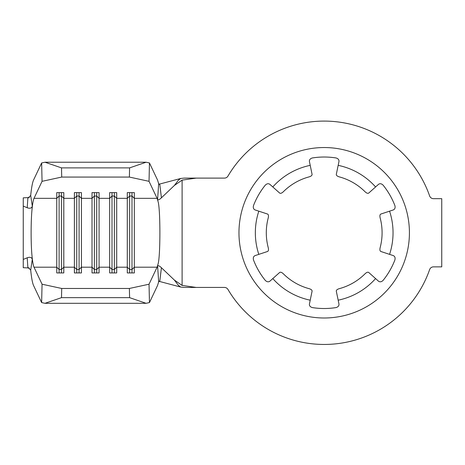 <?xml version="1.0" encoding="UTF-8"?>
<svg xmlns="http://www.w3.org/2000/svg" width="465" height="465" viewBox="0 0 465 465"><rect width="100%" height="100%" fill="white"/><g stroke="black" fill="none" stroke-linecap="round" stroke-linejoin="round"><path stroke-width="0.7" d="M272.798 186.953L269.84 184.314C268.386 183.32 266.864 183.599 265.271 185.169A75.749 75.749 0 0 0 253.512 205.542C252.948 207.704 253.466 209.169 255.058 209.924L267.596 214.069C268.497 214.574 268.712 215.847 268.241 217.887A57.898 57.898 0 0 0 268.241 247.647C268.712 249.693 268.497 250.966 267.596 251.466L255.058 255.611C253.466 256.372 252.948 257.837 253.512 259.993A75.749 75.749 0 0 0 265.271 280.372C266.869 281.935 268.392 282.22 269.84 281.22L279.703 272.432C280.587 271.903 281.802 272.356 283.33 273.78A57.898 57.898 0 0 0 309.109 288.666C311.114 289.276 312.108 290.102 312.091 291.131L309.411 304.064C309.272 305.825 310.277 307.005 312.428 307.598A75.749 75.749 0 0 0 335.957 307.598C338.113 306.999 339.119 305.819 338.979 304.064L336.294 291.131C336.282 290.096 337.282 289.276 339.281 288.666A57.898 57.898 0 0 0 365.06 273.78C366.594 272.351 367.803 271.903 368.687 272.432L378.545 281.22C380.004 282.22 381.527 281.935 383.114 280.372A75.749 75.749 0 0 0 394.878 259.993C395.436 257.831 394.925 256.372 393.332 255.611L380.789 251.466C379.888 250.961 379.673 249.688 380.143 247.647A57.898 57.898 0 0 0 380.143 217.887C379.673 215.841 379.888 214.568 380.789 214.069L393.332 209.924C394.925 209.163 395.442 207.704 394.878 205.542A75.749 75.749 0 0 0 383.114 185.169C381.521 183.599 379.998 183.315 378.545 184.314L368.687 193.103C367.798 193.632 366.589 193.184 365.06 191.754A57.898 57.898 0 0 0 339.281 176.874C337.276 176.258 336.282 175.433 336.294 174.404L338.979 161.471C339.113 159.71 338.107 158.536 335.957 157.943A75.749 75.749 0 0 0 312.428 157.943C310.277 158.536 309.272 159.716 309.411 161.471L312.091 174.404C312.102 175.439 311.108 176.258 309.109 176.874A57.898 57.898 0 0 0 283.33 191.754C281.796 193.184 280.587 193.638 279.703 193.103L272.798 186.953A68.849 68.849 0 0 1 310.213 165.354M324.192 121.092A111.676 111.676 0 0 0 227.972 176.078A4.115 4.115 0 0 1 224.426 178.107L196.23 178.107L182.106 180.118L182.106 285.417L196.23 287.434L224.426 287.434A4.115 4.115 0 0 1 227.972 289.457A111.676 111.676 0 0 0 429.619 269.619A4.115 4.115 0 0 1 433.502 266.858L441.75 266.858L441.75 198.677L433.502 198.677A4.115 4.115 0 0 1 429.619 195.922A111.676 111.676 0 0 0 324.192 121.092M182.106 180.118L174.416 185.43L178.426 180.141L180.705 178.479L184.053 178.107L196.23 178.107M196.23 287.434L184.053 287.434L180.705 287.062L178.426 285.394L174.416 280.104L182.106 285.417M29.336 197.555L23.25 197.846L23.25 206.088L27.22 207.756L27.848 198.235L30.696 195.492L32.323 206.233C31.655 208.204 29.952 208.715 27.22 207.756M29.336 267.98L23.25 267.695L23.25 206.088M27.22 257.779C29.952 256.82 31.655 257.331 32.323 259.307L30.696 270.043L27.848 267.305L27.22 257.779L23.25 259.447M30.696 270.043C31.492 277.936 32.457 283.104 33.579 285.557L41.635 302.575L42.059 284.214L34.009 267.195C33.213 265.439 32.538 261.632 32.004 255.767C30.83 244.474 30.83 221.061 32.004 209.767C32.538 203.908 33.213 200.095 34.009 198.34L42.059 181.327L41.635 162.965L33.579 179.978C32.457 182.431 31.492 187.604 30.696 195.492M42.059 284.214L61.717 288.469L129.38 288.469L149.032 284.214L149.463 302.575L157.513 285.557L158.664 281.877L157.594 265.939C158.292 265.352 159.571 265.951 161.425 267.73L174.416 280.104M41.635 162.965L44.995 162.233L146.097 162.233L149.463 162.965L149.032 181.327L157.089 198.34L157.926 201.142C160.541 207.727 160.541 257.813 157.926 264.393L157.089 267.195L149.032 284.214M157.089 198.34L134.339 198.34L131.99 196.044L131.99 269.491L134.339 267.195L134.339 272.932L127.288 272.932L127.288 192.609L134.339 192.609L134.339 267.195L157.089 267.195M131.99 192.609L131.99 196.044L129.636 196.044L127.288 198.34L116.709 198.34L114.355 196.044L114.355 269.491L116.709 267.195L116.709 272.932L109.653 272.932L109.653 192.609L116.709 192.609L116.709 267.195L127.288 267.195L129.636 269.491L129.636 272.932M114.355 192.609L114.355 196.044L112.007 196.044L109.653 198.34L99.074 198.34L96.72 196.044L96.72 269.491L99.074 267.195L99.074 272.932L92.018 272.932L92.018 192.609L99.074 192.609L99.074 267.195L109.653 267.195L112.007 269.491L112.007 272.932M96.72 192.609L96.72 196.044L94.372 196.044L92.018 198.34L81.439 198.34L79.091 196.044L79.091 269.491L81.439 267.195L81.439 272.932L74.388 272.932L74.388 192.609L81.439 192.609L81.439 267.195L92.018 267.195L94.372 269.491L94.372 272.932M79.091 192.609L79.091 196.044L76.737 196.044L74.388 198.34L63.81 198.34L61.456 196.044L61.456 269.491L63.81 267.195L63.81 272.932L56.753 272.932L56.753 192.609L63.81 192.609L63.81 267.195L74.388 267.195L76.737 269.491L76.737 272.932M174.416 185.43L161.425 197.805C159.571 199.59 158.292 200.183 157.594 199.595L158.664 183.663L157.513 179.978L149.463 162.965M159.007 281.313L180.705 287.062M161.425 267.73L159.844 280.767L158.664 281.877M159.007 184.221L180.705 178.479M158.664 183.663L159.844 184.768L161.425 197.805M149.463 302.575L146.097 303.302L129.59 297.652L129.38 288.469M61.717 288.469L61.502 297.652L44.995 303.302L146.097 303.302M44.995 303.302L41.635 302.575M61.502 297.652L129.59 297.652M44.995 162.233L61.502 167.882L61.717 177.066L129.38 177.066L129.59 167.882L146.097 162.233M61.717 177.066L42.059 181.327M149.032 181.327L129.38 177.066M61.502 167.882L129.59 167.882M94.372 192.609L94.372 269.491L96.72 269.491L96.72 272.932M76.737 192.609L76.737 269.491L79.091 269.491L79.091 272.932M61.456 192.609L61.456 196.044L59.107 196.044L59.107 272.932M34.009 267.195L56.753 267.195L59.107 269.491L61.456 269.491L61.456 272.932M34.009 198.34L56.753 198.34L59.107 196.044L59.107 192.609M112.007 192.609L112.007 269.491L114.355 269.491L114.355 272.932M129.636 192.609L129.636 269.491L131.99 269.491L131.99 272.932M324.192 317.996A85.229 85.229 0 0 0 409.421 232.767A85.229 85.229 0 0 0 324.192 147.539A85.229 85.229 0 0 0 238.964 232.767A85.229 85.229 0 0 0 324.192 317.996M338.171 165.354A68.849 68.849 0 0 1 375.586 186.953M389.565 211.168A68.849 68.849 0 0 1 389.565 254.372M375.586 278.582A68.849 68.849 0 0 1 338.171 300.187M258.819 254.372A68.849 68.849 0 0 1 258.819 211.168M310.213 300.187A68.849 68.849 0 0 1 272.798 278.582"/></g></svg>

